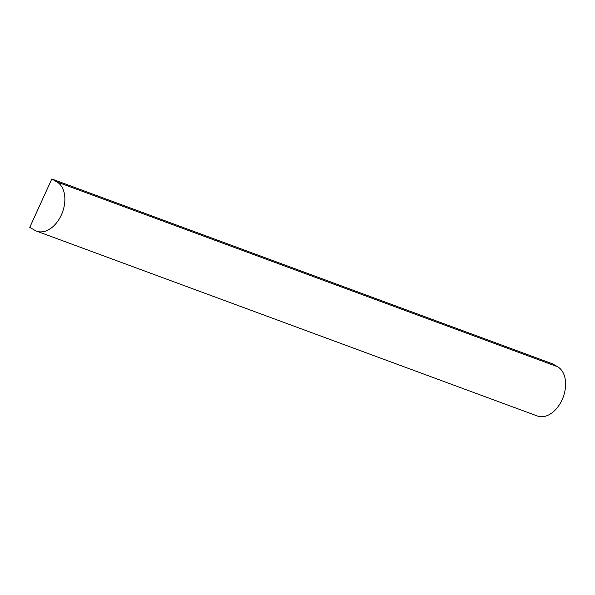 <?xml version="1.0" encoding="UTF-8"?>
<svg xmlns="http://www.w3.org/2000/svg" width="595" height="595" viewBox="0 0 595 595"><rect width="100%" height="100%" fill="white"/><g stroke="black" fill="none" stroke-linecap="round" stroke-linejoin="round"><path stroke-width="0.89" d="M51.802 178.983L29.75 227.379L34.889 230.332A26.686 17.642 -69.7 0 0 36.674 231.165A26.686 17.642 -69.7 0 0 61.932 213.635A26.686 17.642 -69.7 0 0 56.942 181.944L51.802 178.983L552.532 363.835L557.671 366.788L56.942 181.944M36.674 231.165L537.404 416.017A26.686 17.642 -69.7 0 0 562.654 398.479A26.686 17.642 -69.7 0 0 557.671 366.788"/></g></svg>
